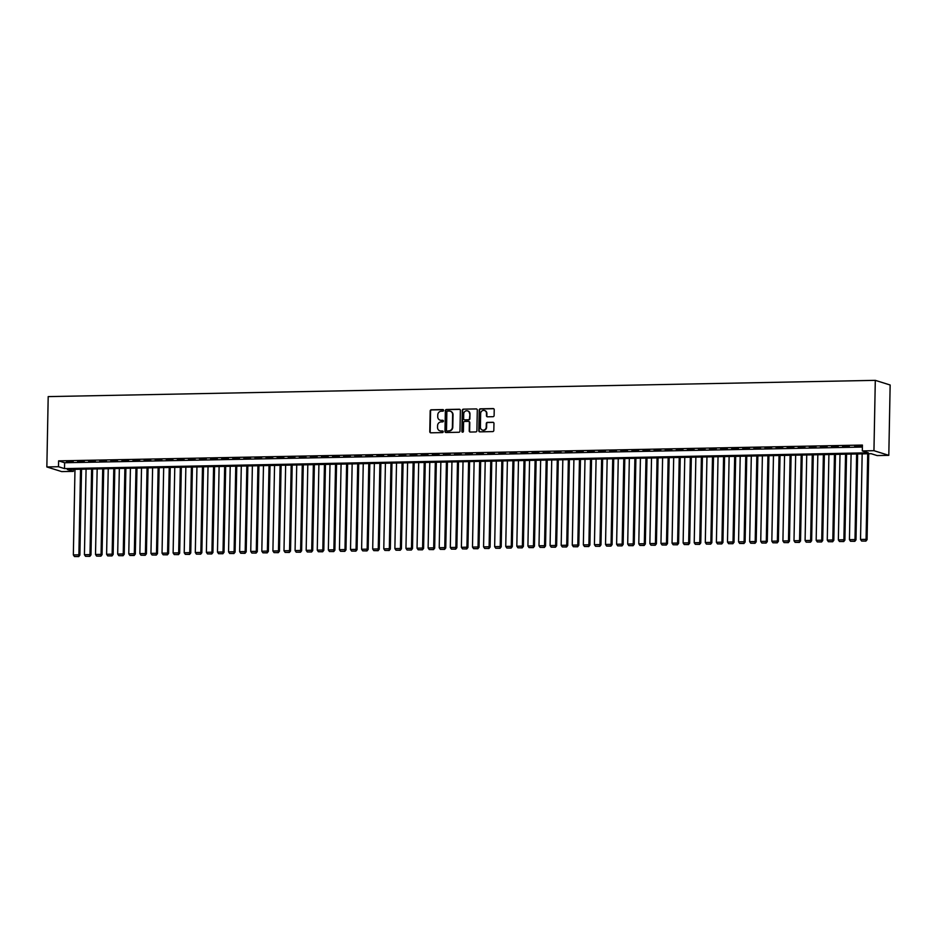 <?xml version="1.0" encoding="UTF-8"?>
<svg xmlns="http://www.w3.org/2000/svg" width="937" height="937" viewBox="0 0 937 937"><rect width="100%" height="100%" fill="white"/><g stroke="black" fill="none" stroke-linecap="round" stroke-linejoin="round"><path stroke-width="1.41" d="M443.599 410.359A0.808 0.761 -72.6 0 0 442.85 409.574L431.289 409.797A1.16 1.078 -72.6 0 0 430.177 410.968L429.778 431.688A1.16 1.078 -72.6 0 0 430.844 432.812L442.405 432.589A0.808 0.761 -72.6 0 0 442.662 431.008A0.808 0.761 -72.6 0 0 442.44 430.973L440.94 431.008A3.701 3.455 -72.6 0 1 437.532 427.389L437.567 425.667A3.701 3.455 -72.6 0 1 441.116 421.919L442.615 421.884A0.808 0.761 -72.6 0 0 442.873 420.303A0.808 0.761 -72.6 0 0 442.651 420.28L441.151 420.303A3.701 3.455 -72.6 0 1 437.731 416.696L437.766 414.962A3.701 3.455 -72.6 0 1 441.327 411.214L442.814 411.179A0.808 0.761 -72.6 0 0 443.599 410.359M442.85 409.574L443.248 409.703A0.808 0.761 -72.6 0 0 443.248 409.703L431.688 409.926A1.16 1.078 -72.6 0 0 430.575 411.097L430.177 431.816A1.16 1.078 -72.6 0 0 430.727 432.812M442.44 430.973L442.838 431.102A0.808 0.761 -72.6 0 0 442.838 431.102L440.94 431.008M443.06 420.397A0.808 0.761 -72.6 0 0 443.049 420.397L441.151 420.303M493.003 416.696A1.16 1.078 -72.6 0 0 494.115 415.524L494.221 409.715A1.16 1.078 -72.6 0 0 493.155 408.579L480.318 408.837A1.16 1.078 -72.6 0 0 479.205 410.008L478.807 430.727A1.16 1.078 -72.6 0 0 479.873 431.852L492.71 431.594A1.16 1.078 -72.6 0 0 493.822 430.423L493.963 423.407A1.16 1.078 -72.6 0 0 492.897 422.282L487.392 422.388A1.16 1.078 -72.6 0 0 486.291 423.559L486.221 427.038A3.092 2.893 -72.6 0 1 482.379 430.048A3.092 2.893 -72.6 0 1 480.4 427.155L480.658 413.522A3.092 2.893 -72.6 0 1 484.499 410.5A3.092 2.893 -72.6 0 1 486.479 413.404L486.444 415.677A1.16 1.078 -72.6 0 0 487.509 416.801L493.003 416.696M862.309 450.92L873.952 450.685L875.299 380.352L48.197 396.609L46.85 466.954L58.492 466.72L64.512 468.605L868.33 452.805L862.309 450.92L862.415 445.063L58.609 460.863L58.492 466.72M460.372 410.383A1.16 1.078 -72.6 0 0 459.306 409.246L446.469 409.504A1.16 1.078 -72.6 0 0 445.356 410.675L444.958 431.383A1.16 1.078 -72.6 0 0 446.024 432.519L458.872 432.262A1.16 1.078 -72.6 0 0 459.973 431.09L460.372 410.383M463.393 409.164L476.23 408.919A1.16 1.078 -72.6 0 1 477.296 410.043L476.898 430.762A1.16 1.078 -72.6 0 1 475.785 431.934L470.292 432.039A1.16 1.078 -72.6 0 1 469.226 430.915L469.39 422.505A1.16 1.078 -72.6 0 0 468.324 421.381L464.682 421.451A1.16 1.078 -72.6 0 0 463.569 422.622L463.405 431.371A0.808 0.761 -72.6 0 1 462.398 432.156A0.808 0.761 -72.6 0 1 461.871 431.395L462.281 410.336A1.16 1.078 -72.6 0 1 463.393 409.164L476.23 408.919M73.156 461.543L66.504 461.672L73.156 461.543M84.248 461.32L77.595 461.461L84.248 461.32M95.328 461.109L88.675 461.238L95.328 461.109M106.42 460.887L99.767 461.016L106.42 460.887M117.5 460.676L110.847 460.805L117.5 460.676M128.592 460.454L121.939 460.582L128.592 460.454M139.683 460.231L133.031 460.36L139.683 460.231M150.763 460.02L144.111 460.149L150.763 460.02M161.855 459.798L155.202 459.926L161.855 459.798M172.935 459.587L166.282 459.716L172.935 459.587M184.027 459.364L177.374 459.493L184.027 459.364M195.119 459.142L188.466 459.271L195.119 459.142M206.199 458.931L199.546 459.06L206.199 458.931M217.29 458.708L210.638 458.837L217.29 458.708M228.37 458.486L221.718 458.626L228.37 458.486M239.462 458.275L232.809 458.404L239.462 458.275M250.554 458.052L243.901 458.181L250.554 458.052M261.634 457.842L254.981 457.97L261.634 457.842M272.726 457.619L266.073 457.748L272.726 457.619M283.806 457.397L277.153 457.537L283.806 457.397M294.897 457.186L288.245 457.315L294.897 457.186M305.989 456.963L299.336 457.092L305.989 456.963M317.069 456.752L310.416 456.881L317.069 456.752M328.161 456.53L321.508 456.659L328.161 456.53M339.241 456.307L332.588 456.448L339.241 456.307M350.333 456.096L343.68 456.225L350.333 456.096M361.424 455.874L354.772 456.003L361.424 455.874M372.504 455.663L365.852 455.792L372.504 455.663M383.596 455.441L376.943 455.569L383.596 455.441M394.676 455.218L388.023 455.359L394.676 455.218M405.768 455.007L399.115 455.136L405.768 455.007M416.86 454.785L410.207 454.913L416.86 454.785M427.94 454.574L421.287 454.703L427.94 454.574M439.031 454.351L432.379 454.48L439.031 454.351M450.111 454.129L443.459 454.258L450.111 454.129M461.203 453.918L454.55 454.047L461.203 453.918M472.295 453.695L465.642 453.824L472.295 453.695M483.375 453.473L476.722 453.613L483.375 453.473M494.467 453.262L487.814 453.391L494.467 453.262M505.547 453.039L498.894 453.168L505.547 453.039M516.638 452.829L509.986 452.958L516.638 452.829M527.73 452.606L521.077 452.735L527.73 452.606M538.81 452.384L532.157 452.524L538.81 452.384M549.902 452.173L543.249 452.302L549.902 452.173M560.982 451.95L554.341 452.079L560.982 451.95M572.074 451.739L565.421 451.868L572.074 451.739M583.165 451.517L576.513 451.646L583.165 451.517M594.245 451.294L587.593 451.435L594.245 451.294M605.337 451.084L598.684 451.212L605.337 451.084M616.417 450.861L609.776 450.99L616.417 450.861M627.509 450.65L620.856 450.779L627.509 450.65M638.601 450.428L631.948 450.556L638.601 450.428M649.681 450.205L643.028 450.346L649.681 450.205M660.772 449.994L654.12 450.123L660.772 449.994M671.852 449.772L665.211 449.901L671.852 449.772M682.944 449.561L676.291 449.69L682.944 449.561M694.036 449.338L687.383 449.467L694.036 449.338M705.116 449.116L698.463 449.256L705.116 449.116M716.208 448.905L709.555 449.034L716.208 448.905M727.299 448.682L720.647 448.811L727.299 448.682M738.379 448.472L731.727 448.6L738.379 448.472M749.471 448.249L742.818 448.378L749.471 448.249M760.551 448.027L753.898 448.155L760.551 448.027M771.643 447.816L764.99 447.945L771.643 447.816M782.735 447.593L776.082 447.722L782.735 447.593M793.815 447.371L787.162 447.511L793.815 447.371M804.906 447.16L798.254 447.289L804.906 447.16M815.986 446.937L809.334 447.066L815.986 446.937M827.078 446.726L820.425 446.855L827.078 446.726M838.17 446.504L831.517 446.633L838.17 446.504M849.25 446.281L842.597 446.422L849.25 446.281M58.609 460.863L64.63 462.749L862.38 447.066M854.685 446.516L861.337 446.387L854.696 446.176M73.379 469.367L73.344 471.381L67.323 469.496L871.141 453.695L877.161 455.581L888.803 455.347L890.15 385.002L875.299 380.352M73.344 471.381L61.701 471.604L46.85 466.954M888.803 455.347L873.952 450.685M64.63 462.749L64.512 468.605M440.308 420.209A3.701 3.455 -72.6 0 0 441.55 420.432M440.109 430.915A3.701 3.455 -72.6 0 0 441.339 431.137M459.833 409.375A1.16 1.078 -72.6 0 0 459.716 409.375L446.867 409.621A1.16 1.078 -72.6 0 0 445.754 410.804L445.368 431.512A1.16 1.078 -72.6 0 0 445.907 432.507M447.64 411.085A0.808 0.761 -72.6 0 0 446.855 411.905L446.504 430.095A0.808 0.761 -72.6 0 0 447.652 431.008L448.835 430.856A3.701 3.455 -72.6 0 0 452.384 427.096L452.63 414.669A3.701 3.455 -72.6 0 0 449.21 411.062L447.64 411.085M450.451 411.273A3.701 3.455 -72.6 0 1 453.028 414.798L452.782 427.225A3.701 3.455 -72.6 0 1 449.233 430.973L447.652 431.008M468.84 421.509A1.16 1.078 -72.6 0 1 469.788 422.634L469.636 431.032A1.16 1.078 -72.6 0 0 470.175 432.039M463.792 409.293A1.16 1.078 -72.6 0 0 462.679 410.465L462.281 431.524A0.808 0.761 -72.6 0 0 462.609 432.191M469.554 413.791A3.092 2.893 -72.6 0 0 467.575 410.898A3.092 2.893 -72.6 0 0 463.733 413.908L463.639 418.71A1.16 1.078 -72.6 0 0 464.705 419.846L468.359 419.764A1.16 1.078 -72.6 0 0 469.46 418.593L469.964 413.92A3.092 2.893 -72.6 0 0 467.774 410.968M469.964 413.92L469.87 418.722A1.16 1.078 -72.6 0 1 468.758 419.893L465.115 419.963M484.698 410.57A3.092 2.893 -72.6 0 1 486.889 413.533L486.842 415.805A1.16 1.078 -72.6 0 0 487.392 416.801M482.59 430.106A3.092 2.893 -72.6 0 0 486.619 427.167L486.221 427.038M493.412 422.411A1.16 1.078 -72.6 0 0 493.295 422.4L487.802 422.517A1.16 1.078 -72.6 0 0 486.69 423.688L486.619 427.167M493.67 408.719A1.16 1.078 -72.6 0 0 493.553 408.708L480.716 408.965A1.16 1.078 -72.6 0 0 479.603 410.137L479.205 430.844A1.16 1.078 -72.6 0 0 479.756 431.852M80.535 469.226L78.884 554.821L73.344 554.927L74.983 469.343M78.333 556.449L74.445 556.531L78.731 556.578L78.884 554.821L79.891 555.137L81.542 469.214M73.344 554.927L74.445 556.531M78.731 556.578L79.891 555.137M91.615 469.015L89.975 554.599L84.435 554.704L86.075 469.121M89.413 556.238L85.536 556.309L89.811 556.355L89.975 554.599L90.983 554.915L92.622 468.992M84.435 554.704L85.536 556.309M89.811 556.355L90.983 554.915M102.707 468.793L101.067 554.376L95.515 554.493L97.167 468.91M100.505 556.016L96.616 556.098L100.903 556.145L101.067 554.376L102.063 554.692L103.714 468.781M95.515 554.493L96.616 556.098M100.903 556.145L102.063 554.692M113.787 468.582L112.147 554.165L106.607 554.271L108.247 468.687M111.585 555.793L107.708 555.875L111.995 555.922L112.147 554.165L113.154 554.481L114.806 468.559M106.607 554.271L107.708 555.875M111.995 555.922L113.154 554.481M124.879 468.359L123.239 553.943L117.687 554.06L119.339 468.465M122.677 555.582L118.8 555.653L123.075 555.711L123.239 553.943L124.234 554.259L125.886 468.336M117.687 554.06L118.8 555.653M123.075 555.711L124.234 554.259M135.97 468.137L134.319 553.732L128.779 553.837L130.419 468.254M133.768 555.36L129.88 555.442L134.167 555.489L134.319 553.732L135.326 554.036L136.978 468.125M128.779 553.837L129.88 555.442M134.167 555.489L135.326 554.036M147.05 467.926L145.411 553.509L139.871 553.615L141.51 468.031M144.848 555.149L140.972 555.219L145.247 555.266L145.411 553.509L146.418 553.826L148.058 467.903M139.871 553.615L140.972 555.219M145.247 555.266L146.418 553.826M158.142 467.704L156.502 553.287L150.951 553.404L152.602 467.809M155.94 554.927L152.052 554.997L156.338 555.055L156.502 553.287L157.498 553.603L159.149 467.68M150.951 553.404L152.052 554.997M156.338 555.055L157.498 553.603M169.222 467.493L167.582 553.076L162.042 553.181L163.682 467.598M167.02 554.704L163.143 554.786L167.43 554.833L167.582 553.076L168.59 553.392L170.241 467.469M162.042 553.181L163.143 554.786M167.43 554.833L168.59 553.392M180.314 467.27L178.674 552.853L173.122 552.959L174.774 467.376M178.112 554.493L174.235 554.563L178.51 554.622L178.674 552.853L179.67 553.17L181.321 467.247M173.122 552.959L174.235 554.563M178.51 554.622L179.67 553.17M191.406 467.048L189.754 552.643L184.214 552.748L185.854 467.165M189.204 554.271L185.315 554.353L189.602 554.399L189.754 552.643L190.761 552.947L192.413 467.036M184.214 552.748L185.315 554.353M189.602 554.399L190.761 552.947M202.486 466.837L200.846 552.42L195.306 552.525L196.946 466.942M200.284 554.06L196.407 554.13L200.682 554.177L200.846 552.42L201.853 552.736L203.505 466.813M195.306 552.525L196.407 554.13M200.682 554.177L201.853 552.736M213.577 466.614L211.938 552.198L206.386 552.315L208.037 466.72M211.375 553.837L207.487 553.908L211.774 553.966L211.938 552.198L212.933 552.514L214.585 466.591M206.386 552.315L207.487 553.908M211.774 553.966L212.933 552.514M224.657 466.403L223.018 551.987L217.478 552.092L219.117 466.509M222.456 553.615L218.579 553.697L222.865 553.744L223.018 551.987L224.025 552.303L225.676 466.38M217.478 552.092L218.579 553.697M222.865 553.744L224.025 552.303M235.749 466.181L234.109 551.764L228.558 551.87L230.209 466.286M233.547 553.404L229.67 553.474L233.945 553.521L234.109 551.764L235.105 552.08L236.756 466.157M228.558 551.87L229.67 553.474M233.945 553.521L235.105 552.08M246.841 465.958L245.189 551.553L239.649 551.659L241.289 466.076M244.639 553.181L240.75 553.263L245.037 553.31L245.189 551.553L246.197 551.858L247.848 465.947M239.649 551.659L240.75 553.263M245.037 553.31L246.197 551.858M257.921 465.748L256.281 551.331L250.741 551.436L252.381 465.853M255.719 552.971L251.842 553.041L256.117 553.088L256.281 551.331L257.288 551.647L258.94 465.724M250.741 551.436L251.842 553.041M256.117 553.088L257.288 551.647M269.013 465.525L267.373 551.108L261.821 551.225L263.473 465.63M266.811 552.748L262.922 552.818L267.209 552.877L267.373 551.108L268.369 551.424L270.02 465.502M261.821 551.225L262.922 552.818M267.209 552.877L268.369 551.424M280.093 465.314L278.453 550.897L272.913 551.003L274.553 465.42M277.891 552.525L274.014 552.607L278.301 552.654L278.453 550.897L279.46 551.214L281.112 465.291M272.913 551.003L274.014 552.607M278.301 552.654L279.46 551.214M291.184 465.092L289.545 550.675L283.993 550.78L285.644 465.197M288.983 552.315L285.106 552.385L289.381 552.432L289.545 550.675L290.54 550.991L292.192 465.068M283.993 550.78L285.106 552.385M289.381 552.432L290.54 550.991M302.276 464.869L300.625 550.452L295.085 550.569L296.724 464.986M300.074 552.092L296.186 552.174L300.472 552.221L300.625 550.452L301.632 550.769L303.283 464.857M295.085 550.569L296.186 552.174M300.472 552.221L301.632 550.769M313.356 464.658L311.716 550.242L306.176 550.347L307.816 464.764M311.154 551.87L307.277 551.952L311.552 551.998L311.716 550.242L312.724 550.558L314.375 464.635M306.176 550.347L307.277 551.952M311.552 551.998L312.724 550.558M324.448 464.436L322.808 550.019L317.256 550.136L318.908 464.541M322.246 551.659L318.357 551.729L322.644 551.788L322.808 550.019L323.804 550.335L325.455 464.412M317.256 550.136L318.357 551.729M322.644 551.788L323.804 550.335M335.54 464.213L333.888 549.808L328.348 549.914L329.988 464.33M333.326 551.436L329.449 551.518L333.736 551.565L333.888 549.808L334.896 550.124L336.547 464.202M328.348 549.914L329.449 551.518M333.736 551.565L334.896 550.124M346.62 464.002L344.98 549.586L339.44 549.691L341.08 464.108M344.418 551.225L340.541 551.296L344.816 551.343L344.98 549.586L345.976 549.902L347.627 463.979M339.44 549.691L340.541 551.296M344.816 551.343L345.976 549.902M357.711 463.78L356.06 549.363L350.52 549.48L352.16 463.897M355.51 551.003L351.621 551.085L355.908 551.132L356.06 549.363L357.067 549.679L358.719 463.768M350.52 549.48L351.621 551.085M355.908 551.132L357.067 549.679M368.791 463.569L367.152 549.152L361.612 549.258L363.251 463.674M366.59 550.78L362.713 550.862L366.988 550.909L367.152 549.152L368.159 549.469L369.81 463.546M361.612 549.258L362.713 550.862M366.988 550.909L368.159 549.469M379.883 463.346L378.243 548.93L372.692 549.047L374.343 463.452M377.681 550.569L373.804 550.64L378.079 550.698L378.243 548.93L379.239 549.246L380.89 463.323M372.692 549.047L373.804 550.64M378.079 550.698L379.239 549.246M390.975 463.124L389.323 548.719L383.783 548.824L385.423 463.241M388.761 550.347L384.884 550.429L389.171 550.476L389.323 548.719L390.331 549.035L391.982 463.112M383.783 548.824L384.884 550.429M389.171 550.476L390.331 549.035M402.055 462.913L400.415 548.496L394.875 548.602L396.515 463.019M399.853 550.136L395.976 550.206L400.251 550.253L400.415 548.496L401.411 548.813L403.062 462.89M394.875 548.602L395.976 550.206M400.251 550.253L401.411 548.813M413.147 462.691L411.495 548.274L405.955 548.391L407.595 462.808M410.945 549.914L407.056 549.996L411.343 550.042L411.495 548.274L412.503 548.59L414.154 462.679M405.955 548.391L407.056 549.996M411.343 550.042L412.503 548.59M424.227 462.48L422.587 548.063L417.047 548.168L418.687 462.585M422.025 549.691L418.148 549.773L422.435 549.82L422.587 548.063L423.594 548.379L425.246 462.456M417.047 548.168L418.148 549.773M422.435 549.82L423.594 548.379M435.318 462.257L433.679 547.84L428.127 547.946L429.778 462.363M433.117 549.48L429.24 549.55L433.515 549.609L433.679 547.84L434.674 548.157L436.326 462.234M428.127 547.946L429.24 549.55M433.515 549.609L434.674 548.157M446.41 462.035L444.759 547.63L439.219 547.735L440.858 462.152M444.197 549.258L440.32 549.34L444.606 549.387L444.759 547.63L445.766 547.934L447.417 462.023M439.219 547.735L440.32 549.34M444.606 549.387L445.766 547.934M457.49 461.824L455.85 547.407L450.31 547.513L451.95 461.929M455.288 549.047L451.411 549.117L455.687 549.164L455.85 547.407L456.858 547.723L458.498 461.8M450.31 547.513L451.411 549.117M455.687 549.164L456.858 547.723M468.582 461.601L466.931 547.185L461.391 547.302L463.03 461.707M466.38 548.824L462.491 548.895L466.778 548.953L466.931 547.185L467.938 547.501L469.589 461.578M461.391 547.302L462.491 548.895M466.778 548.953L467.938 547.501M479.662 461.391L478.022 546.974L472.482 547.079L474.122 461.496M477.46 548.602L473.583 548.684L477.87 548.731L478.022 546.974L479.03 547.29L480.681 461.367M472.482 547.079L473.583 548.684M477.87 548.731L479.03 547.29M490.754 461.168L489.114 546.751L483.562 546.857L485.214 461.273M488.552 548.391L484.675 548.461L488.95 548.508L489.114 546.751L490.11 547.067L491.761 461.145M483.562 546.857L484.675 548.461M488.95 548.508L490.11 547.067M501.845 460.945L500.194 546.54L494.654 546.646L496.294 461.063M499.632 548.168L495.755 548.25L500.042 548.297L500.194 546.54L501.201 546.845L502.853 460.934M494.654 546.646L495.755 548.25M500.042 548.297L501.201 546.845M512.926 460.735L511.286 546.318L505.746 546.423L507.385 460.84M510.724 547.958L506.847 548.028L511.122 548.075L511.286 546.318L512.293 546.634L513.933 460.711M505.746 546.423L506.847 548.028M511.122 548.075L512.293 546.634M524.017 460.512L522.366 546.095L516.826 546.212L518.466 460.617M521.815 547.735L517.927 547.805L522.214 547.864L522.366 546.095L523.373 546.412L525.025 460.489M516.826 546.212L517.927 547.805M522.214 547.864L523.373 546.412M535.097 460.301L533.458 545.884L527.918 545.99L529.557 460.407M532.895 547.513L529.018 547.595L533.305 547.641L533.458 545.884L534.465 546.201L536.116 460.278M527.918 545.99L529.018 547.595M533.305 547.641L534.465 546.201M546.189 460.079L544.549 545.662L538.998 545.767L540.649 460.184M543.987 547.302L540.11 547.372L544.385 547.419L544.549 545.662L545.545 545.978L547.196 460.055M538.998 545.767L540.11 547.372M544.385 547.419L545.545 545.978M557.281 459.856L555.629 545.451L550.089 545.557L551.729 459.973M555.067 547.079L551.19 547.161L555.477 547.208L555.629 545.451L556.637 545.756L558.288 459.844M550.089 545.557L551.19 547.161M555.477 547.208L556.637 545.756M568.361 459.645L566.721 545.229L561.181 545.334L562.821 459.751M566.159 546.857L562.282 546.939L566.557 546.985L566.721 545.229L567.728 545.545L569.368 459.622M561.181 545.334L562.282 546.939M566.557 546.985L567.728 545.545M579.453 459.423L577.801 545.006L572.261 545.123L573.901 459.528M577.251 546.646L573.362 546.716L577.649 546.775L577.801 545.006L578.808 545.322L580.46 459.399M572.261 545.123L573.362 546.716M577.649 546.775L578.808 545.322M590.533 459.2L588.893 544.795L583.353 544.901L584.993 459.317M588.331 546.423L584.454 546.505L588.741 546.552L588.893 544.795L589.9 545.111L591.552 459.189M583.353 544.901L584.454 546.505M588.741 546.552L589.9 545.111M601.624 458.989L599.985 544.573L594.433 544.678L596.084 459.095M599.422 546.212L595.545 546.283L599.821 546.33L599.985 544.573L600.98 544.889L602.632 458.966M594.433 544.678L595.545 546.283M599.821 546.33L600.98 544.889M612.716 458.767L611.065 544.35L605.525 544.467L607.164 458.884M610.502 545.99L606.626 546.072L610.912 546.119L611.065 544.35L612.072 544.666L613.723 458.755M605.525 544.467L606.626 546.072M610.912 546.119L612.072 544.666M623.796 458.556L622.156 544.139L616.616 544.245L618.256 458.661M621.594 545.767L617.717 545.849L621.992 545.896L622.156 544.139L623.164 544.456L624.803 458.533M616.616 544.245L617.717 545.849M621.992 545.896L623.164 544.456M634.888 458.334L633.236 543.917L627.696 544.034L629.336 458.439M632.686 545.557L628.797 545.627L633.084 545.685L633.236 543.917L634.244 544.233L635.895 458.31M627.696 544.034L628.797 545.627M633.084 545.685L634.244 544.233M645.968 458.111L644.328 543.706L638.788 543.811L640.428 458.228M643.766 545.334L639.889 545.416L644.176 545.463L644.328 543.706L645.335 544.022L646.987 458.099M638.788 543.811L639.889 545.416M644.176 545.463L645.335 544.022M657.06 457.9L655.42 543.483L649.868 543.589L651.52 458.006M654.858 545.123L650.981 545.193L655.256 545.24L655.42 543.483L656.415 543.8L658.067 457.877M649.868 543.589L650.981 545.193M655.256 545.24L656.415 543.8M668.151 457.678L666.5 543.261L660.96 543.378L662.6 457.795M665.938 544.901L662.061 544.983L666.348 545.029L666.5 543.261L667.507 543.577L669.159 457.666M660.96 543.378L662.061 544.983M666.348 545.029L667.507 543.577M679.231 457.467L677.592 543.05L672.052 543.155L673.691 457.572M677.029 544.678L673.153 544.76L677.428 544.807L677.592 543.05L678.599 543.366L680.239 457.443M672.052 543.155L673.153 544.76M677.428 544.807L678.599 543.366M690.323 457.244L688.672 542.828L683.132 542.945L684.771 457.35M688.121 544.467L684.233 544.538L688.519 544.596L688.672 542.828L689.679 543.144L691.33 457.221M683.132 542.945L684.233 544.538M688.519 544.596L689.679 543.144M701.403 457.022L699.763 542.617L694.223 542.722L695.863 457.139M699.201 544.245L695.324 544.327L699.611 544.374L699.763 542.617L700.771 542.921L702.422 457.01M694.223 542.722L695.324 544.327M699.611 544.374L700.771 542.921M712.495 456.811L710.855 542.394L705.303 542.5L706.955 456.916M710.293 544.034L706.416 544.104L710.691 544.151L710.855 542.394L711.851 542.71L713.502 456.787M705.303 542.5L706.416 544.104M710.691 544.151L711.851 542.71M723.587 456.588L721.935 542.172L716.395 542.289L718.035 456.706M721.385 543.811L717.496 543.893L721.783 543.94L721.935 542.172L722.942 542.488L724.594 456.577M716.395 542.289L717.496 543.893M721.783 543.94L722.942 542.488M734.667 456.378L733.027 541.961L727.487 542.066L729.127 456.483M732.465 543.589L728.588 543.671L732.863 543.718L733.027 541.961L734.034 542.277L735.674 456.354M727.487 542.066L728.588 543.671M732.863 543.718L734.034 542.277M745.758 456.155L744.107 541.738L738.567 541.844L740.207 456.26M743.556 543.378L739.668 543.448L743.955 543.507L744.107 541.738L745.114 542.054L746.766 456.132M738.567 541.844L739.668 543.448M743.955 543.507L745.114 542.054M756.838 455.932L755.199 541.527L749.659 541.633L751.298 456.05M754.636 543.155L750.76 543.237L755.046 543.284L755.199 541.527L756.206 541.832L757.857 455.921M749.659 541.633L750.76 543.237M755.046 543.284L756.206 541.832M767.93 455.722L766.29 541.305L760.739 541.41L762.39 455.827M765.728 542.945L761.851 543.015L766.126 543.062L766.29 541.305L767.286 541.621L768.937 455.698M760.739 541.41L761.851 543.015M766.126 543.062L767.286 541.621M779.022 455.499L777.37 541.082L771.83 541.199L773.47 455.605M776.82 542.722L772.931 542.792L777.218 542.851L777.37 541.082L778.378 541.399L780.029 455.476M771.83 541.199L772.931 542.792M777.218 542.851L778.378 541.399M790.102 455.288L788.462 540.872L782.922 540.977L784.562 455.394M787.9 542.5L784.023 542.582L788.298 542.628L788.462 540.872L789.469 541.188L791.109 455.265M782.922 540.977L784.023 542.582M788.298 542.628L789.469 541.188M801.194 455.066L799.554 540.649L794.002 540.754L795.654 455.171M798.992 542.289L795.103 542.359L799.39 542.406L799.554 540.649L800.549 540.965L802.201 455.042M794.002 540.754L795.103 542.359M799.39 542.406L800.549 540.965M812.274 454.843L810.634 540.438L805.094 540.544L806.734 454.96M810.072 542.066L806.195 542.148L810.482 542.195L810.634 540.438L811.641 540.743L813.293 454.832M805.094 540.544L806.195 542.148M810.482 542.195L811.641 540.743M823.365 454.632L821.726 540.216L816.174 540.321L817.825 454.738M821.163 541.855L817.287 541.926L821.562 541.973L821.726 540.216L822.721 540.532L824.373 454.609M816.174 540.321L817.287 541.926M821.562 541.973L822.721 540.532M834.457 454.41L832.806 539.993L827.266 540.11L828.905 454.515M832.255 541.633L828.367 541.703L832.653 541.762L832.806 539.993L833.813 540.309L835.464 454.386M827.266 540.11L828.367 541.703M832.653 541.762L833.813 540.309M845.537 454.199L843.897 539.782L838.357 539.888L839.997 454.304M843.335 541.41L839.458 541.492L843.733 541.539L843.897 539.782L844.905 540.099L846.544 454.176M838.357 539.888L839.458 541.492M843.733 541.539L844.905 540.099M856.629 453.976L854.989 539.56L849.437 539.665L851.089 454.082M854.427 541.199L850.538 541.27L854.825 541.317L854.989 539.56L855.985 539.876L857.636 453.953M849.437 539.665L850.538 541.27M854.825 541.317L855.985 539.876M867.709 453.754L866.069 539.349L860.529 539.454L862.169 453.871M865.507 540.977L861.63 541.059L865.917 541.106L866.069 539.349L867.076 539.653L868.728 453.742M860.529 539.454L861.63 541.059M865.917 541.106L867.076 539.653"/></g></svg>
